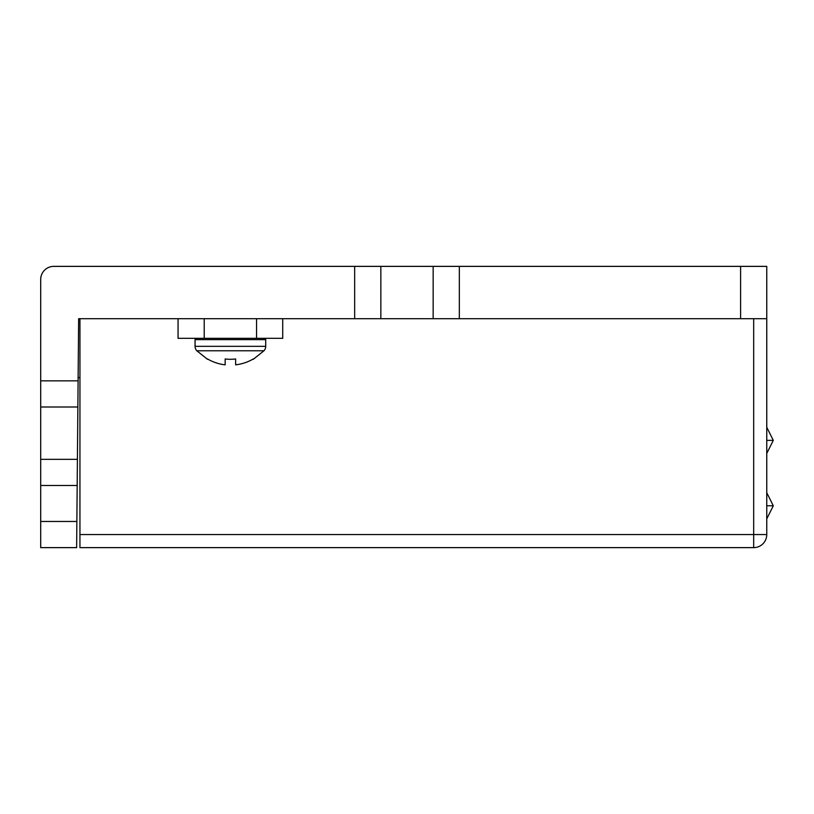 <?xml version="1.0" encoding="UTF-8"?>
<svg xmlns="http://www.w3.org/2000/svg" width="814" height="814" viewBox="0 0 814 814"><rect width="100%" height="100%" fill="white"/><g stroke="black" fill="none" stroke-linecap="round" stroke-linejoin="round"><path stroke-width="1.22" d="M380.84 318.691L380.84 266.371L53.785 266.371A13.085 13.085 0 0 0 40.7 279.446L40.7 380.84L78.093 380.84L78.643 318.691L766.757 318.691L766.757 534.554L753.672 534.554L753.672 547.629L79.945 547.629L79.945 318.691M753.672 547.629A13.085 13.085 0 0 0 762.932 543.803A13.085 13.085 134.9 0 0 766.757 534.554A13.085 13.085 134.9 0 1 762.932 543.803A13.085 13.085 0 0 1 753.672 547.629M204.222 338.319L204.222 318.691L256.552 318.691L256.552 338.319L178.062 338.319L178.062 318.691M282.723 318.691L282.723 338.319L256.552 338.319M195.065 339.631L265.71 339.631L265.71 346.337A6.543 6.543 0 0 1 263.97 350.783L196.815 350.783A6.543 6.543 0 0 1 195.065 346.337L195.065 339.631A1.313 1.313 0 0 1 196.378 338.319L230.393 338.319M265.71 339.631A1.313 1.313 0 0 0 264.408 338.319M230.108 338.319L196.378 338.319M207.499 358.954L207.499 358.954A45.492 45.492 0 0 0 225.163 364.835L225.163 358.954A39.652 39.652 0 0 0 235.622 358.954L235.622 364.835A45.492 45.492 0 0 0 253.286 358.954L253.286 358.954M78.093 380.84L76.638 547.629L40.7 547.629L40.7 485.49L77.188 485.49M380.84 266.371L766.757 266.371L766.757 318.691M433.16 266.371L433.16 318.691M78.124 377.564L79.945 377.564M77.411 459.33L40.7 459.33L40.7 485.49M40.7 459.33L40.7 407L77.869 407M40.7 380.84L40.7 407M766.757 453.439L773.3 440.364L766.757 440.364M766.757 518.854L773.3 505.769L766.757 505.769M753.672 318.691L753.672 534.554L79.945 534.554M195.065 346.337L265.71 346.337M740.598 266.371L740.598 318.691M459.33 266.371L459.33 318.691M354.67 266.371L354.67 318.691M76.872 521.469L40.7 521.469M773.3 440.364L766.757 427.279M773.3 505.769L766.757 492.684M263.97 350.783L253.286 359.3M196.815 350.783L207.499 359.3"/></g></svg>
